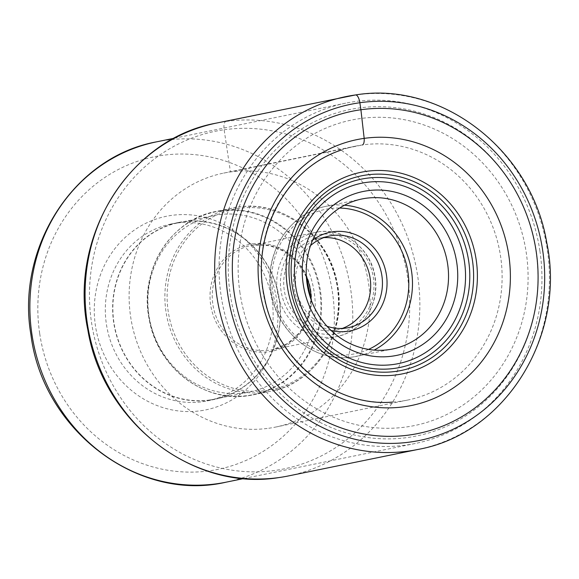 <?xml version="1.0" encoding="UTF-8"?>
<svg xmlns="http://www.w3.org/2000/svg" width="579" height="579" viewBox="0 0 579 579"><rect width="100%" height="100%" fill="white"/><g stroke="black" fill="none" stroke-linecap="round" stroke-linejoin="round"><path stroke-width="0.43" stroke-dasharray="2.9 2.17" d="M268.75 428.25A129.609 120.085 78.4 0 0 275.561 427.078A129.609 120.085 78.4 0 0 367.947 279.7A129.609 120.085 78.4 0 0 230.442 171.941A129.609 120.085 78.4 0 0 223.624 173.114A129.609 120.085 78.4 0 0 131.245 320.491A129.609 120.085 78.4 0 0 268.75 428.25M400.784 401.247A129.609 120.085 -101.6 0 1 392.272 402.108A129.609 120.085 -101.6 0 1 263.981 297.15A129.609 120.085 -101.6 0 1 340.77 150.25A129.609 120.085 -101.6 0 1 355.665 146.111A129.609 120.085 -101.6 0 1 362.483 144.938A129.609 120.085 -101.6 0 1 499.981 252.697A129.609 120.085 -101.6 0 1 407.602 400.075A129.609 120.085 -101.6 0 1 400.784 401.247M200.696 410.757A98.785 91.525 78.4 0 0 276.762 300.342A98.785 91.525 78.4 0 0 171.5 215.402A98.785 91.525 78.4 0 0 95.441 325.818A98.785 91.525 78.4 0 0 200.696 410.757M539.903 250.931A173.678 160.919 78.4 0 0 345.706 103.163A173.678 160.919 78.4 0 0 221.106 295.717A173.678 160.919 78.4 0 0 415.302 443.478A173.678 160.919 78.4 0 0 539.903 250.931M230.225 294.27A166.593 154.354 78.4 0 0 407.732 437.507A166.593 154.354 78.4 0 0 536.009 251.308A166.593 154.354 78.4 0 0 358.502 108.063A166.593 154.354 78.4 0 0 230.225 294.27M239.981 292.894A155.954 144.497 -101.6 0 1 360.073 118.579A155.954 144.497 -101.6 0 1 526.246 252.676A155.954 144.497 -101.6 0 1 406.161 426.998A155.954 144.497 -101.6 0 1 239.981 292.894M331.087 330.45A50.33 46.631 -101.6 0 1 294.074 288.038A50.33 46.631 -101.6 0 1 312.631 240.184M327.019 326.274A46.79 43.353 -101.6 0 1 296.021 287.85A46.79 43.353 -101.6 0 1 310.525 245.619M323.791 237.622A46.79 43.353 78.4 0 0 320.288 237.962A46.79 43.353 78.4 0 0 317.828 238.382A46.79 43.353 78.4 0 0 284.477 291.584A46.79 43.353 78.4 0 0 334.112 330.486A46.79 43.353 78.4 0 0 336.573 330.059A46.79 43.353 78.4 0 0 342.363 328.416M244.866 392.801A90.027 83.412 -101.6 0 1 149.353 317.951A90.027 83.412 -101.6 0 1 213.528 215.576A90.027 83.412 -101.6 0 1 218.261 214.758A90.027 83.412 -101.6 0 1 313.775 289.616A90.027 83.412 -101.6 0 1 249.607 391.983A90.027 83.412 -101.6 0 1 244.866 392.801M209.859 399.959A90.027 83.412 78.4 0 0 214.592 399.148A90.027 83.412 78.4 0 0 278.76 296.774A90.027 83.412 78.4 0 0 183.246 221.923A90.027 83.412 78.4 0 0 178.513 222.734A90.027 83.412 78.4 0 0 114.345 325.108A90.027 83.412 78.4 0 0 209.859 399.959M183.21 221.677A90.281 83.644 -101.6 0 1 278.984 296.738A90.281 83.644 -101.6 0 1 214.643 399.387A90.281 83.644 -101.6 0 1 209.895 400.205A90.281 83.644 -101.6 0 1 114.114 325.145A90.281 83.644 -101.6 0 1 178.462 222.495A90.281 83.644 -101.6 0 1 183.21 221.677M175.893 223.176A90.281 83.644 78.4 0 0 171.145 223.993A90.281 83.644 78.4 0 0 106.384 324.081A90.281 83.644 78.4 0 0 202.578 401.703A90.281 83.644 78.4 0 0 207.325 400.885A90.281 83.644 78.4 0 0 272.087 300.798A90.281 83.644 78.4 0 0 175.893 223.176M355.513 94.949A8.504 3.192 -98 0 0 355.463 94.963L225.861 121.467A7.795 2.931 -98 0 0 224.138 129.761L230.442 171.941L362.483 144.938M418.147 449.413A180.062 166.832 78.4 0 0 546.489 244.671A180.062 166.832 78.4 0 0 355.463 94.963M216.394 123.095A180.062 166.832 -101.6 0 1 225.861 121.467A180.062 166.832 -101.6 0 1 416.887 271.175A180.062 166.832 -101.6 0 1 288.545 475.916L285.975 476.416M224.138 129.761A172.26 159.609 -101.6 0 1 407.688 277.884A172.26 159.609 -101.6 0 1 275.054 470.423A172.26 159.609 -101.6 0 1 91.496 322.308A172.26 159.609 -101.6 0 1 224.138 129.761M39.712 333.642A159.5 147.783 78.4 0 0 209.62 470.799A159.5 147.783 78.4 0 0 332.498 292.619A159.5 147.783 -101.6 0 0 332.484 292.511A159.5 147.783 -101.6 0 0 162.576 155.36A159.5 147.783 -101.6 0 0 39.698 333.54A159.5 147.783 -101.6 0 0 39.712 333.642M156.525 141.855A173.678 160.919 -101.6 0 1 350.722 289.616A173.678 160.919 -101.6 0 1 350.744 289.732A173.678 160.919 -101.6 0 1 226.121 482.169M344.527 205.212A76.558 70.935 78.4 0 0 330.102 205.617A76.558 70.935 78.4 0 0 329.994 205.632A76.558 70.935 78.4 0 0 325.97 206.327A76.558 70.935 78.4 0 0 271.392 293.329A76.558 70.935 78.4 0 0 352.517 357.055A76.558 70.935 78.4 0 0 352.625 357.04A76.558 70.935 78.4 0 0 356.65 356.346A76.558 70.935 78.4 0 0 374.15 350.092M368.541 349.398A73.728 68.308 78.4 0 1 351.156 354.449A73.728 68.308 78.4 0 1 351.055 354.464A73.728 68.308 -101.6 0 1 272.593 291.005A73.728 68.308 -101.6 0 1 329.371 208.65A73.728 68.308 78.4 0 1 329.473 208.635A73.728 68.308 78.4 0 1 339.634 208.049M334.64 333.989A50.33 46.631 -101.6 0 1 281.01 290.716A50.33 46.631 -101.6 0 1 319.76 234.459A50.33 46.631 -101.6 0 1 373.39 277.732A50.33 46.631 -101.6 0 1 334.64 333.989M318.399 231.853A53.167 49.258 -101.6 0 1 374.714 276.125A53.167 49.258 -101.6 0 1 336.804 336.529A53.167 49.258 -101.6 0 1 334.011 337.007A53.167 49.258 -101.6 0 1 333.909 337.021A53.167 49.258 -101.6 0 1 277.594 292.75A53.167 49.258 -101.6 0 1 315.504 232.345A53.167 49.258 -101.6 0 1 318.298 231.868A53.167 49.258 -101.6 0 1 318.399 231.853M306.334 276.364A53.167 49.258 78.4 0 0 253.812 245.055A53.167 49.258 78.4 0 0 253.718 245.069A53.167 49.258 78.4 0 0 251.018 245.532A53.167 49.258 78.4 0 0 213.123 305.987A53.167 49.258 78.4 0 0 269.532 350.194A53.167 49.258 78.4 0 0 269.626 350.179A53.167 49.258 78.4 0 0 272.325 349.716A53.167 49.258 78.4 0 0 311.097 299.647M252.697 243.839A54.585 50.576 -101.6 0 1 310.858 290.716A54.585 50.576 -101.6 0 1 268.931 351.764A54.585 50.576 -101.6 0 1 268.83 351.779A54.585 50.576 -101.6 0 1 210.676 304.901A54.585 50.576 -101.6 0 1 252.603 243.853A54.585 50.576 -101.6 0 1 252.697 243.839M239.156 208.324A92.155 85.388 78.4 0 0 168.185 311.27A92.155 85.388 78.4 0 0 266.289 390.579A92.155 85.388 78.4 0 0 266.391 390.564A92.155 85.388 78.4 0 0 337.354 287.618A92.155 85.388 78.4 0 0 239.25 208.31A92.155 85.388 78.4 0 0 239.156 208.324M238.135 207.094A93.574 86.698 -101.6 0 1 337.318 284.962A93.574 86.698 -101.6 0 1 270.617 391.303A93.574 86.698 -101.6 0 1 265.696 392.157A93.574 86.698 -101.6 0 1 265.595 392.171A93.574 86.698 -101.6 0 1 166.412 314.303A93.574 86.698 -101.6 0 1 233.12 207.955A93.574 86.698 -101.6 0 1 238.034 207.101A93.574 86.698 -101.6 0 1 238.135 207.094M220.773 210.633A93.574 86.698 78.4 0 0 215.851 211.487A93.574 86.698 78.4 0 0 149.143 317.828A93.574 86.698 78.4 0 0 248.326 395.696A93.574 86.698 78.4 0 0 248.427 395.689A93.574 86.698 78.4 0 0 253.349 394.835A93.574 86.698 78.4 0 0 320.057 288.494A93.574 86.698 78.4 0 0 220.874 210.618A93.574 86.698 78.4 0 0 220.773 210.633M220.469 210.973A93.306 86.452 -101.6 0 1 319.803 291.273A93.306 86.452 -101.6 0 1 247.942 395.515A93.306 86.452 -101.6 0 1 247.841 395.529A93.306 86.452 -101.6 0 1 148.513 315.229A93.306 86.452 -101.6 0 1 220.367 210.988A93.306 86.452 -101.6 0 1 220.469 210.973M285.939 476.423L283.428 476.872M283.276 476.893L280.924 477.277M280.41 477.349L279.476 477.487M223.624 173.114L355.665 146.111M275.561 427.078L407.602 400.075M174.395 138.2L345.706 103.163M243.991 478.515L415.302 443.478M362.027 198.952L325.97 206.327C288.907 212.884 262.982 254.767 271.348 294.248C277.775 333.475 316.04 363.142 352.597 357.04L392.707 348.971M317.828 238.382L329.581 235.979M336.573 330.059L348.334 327.656M306.371 276.95L297.418 262.425L284.738 251.604L269.669 245.619L253.79 245.055L251.018 245.532L318.32 231.861C343.752 227.619 370.343 248.232 374.801 275.452C380.606 302.868 362.592 331.962 336.804 336.529L272.325 349.716L287.669 343.499L300.081 332.064L308.144 316.677L310.894 299.09M238.063 207.101C282.429 199.712 328.944 235.443 337.173 283.015C347.885 331.499 316.163 383.269 270.617 391.303L248.405 395.689C203.75 403.136 156.996 366.883 149.136 318.942C138.909 270.668 170.588 219.484 215.851 211.487L238.063 207.101M214.592 399.148L249.607 391.983M171.145 223.993L178.462 222.495M207.325 400.885L214.643 399.387M178.513 222.734L213.528 215.576"/><path stroke-width="0.87" d="M362.483 144.938A7.57 2.844 -98 0 0 364.177 138.374A135.703 125.737 78.4 0 0 259.682 290.057A135.703 125.737 78.4 0 0 404.28 406.74A135.703 125.737 78.4 0 0 508.775 255.064A135.703 125.737 78.4 0 0 364.177 138.374L360.905 109.742A164.465 152.378 -101.6 0 1 536.147 251.156A164.465 152.378 -101.6 0 1 409.512 434.981A164.465 152.378 -101.6 0 1 234.271 293.567A164.465 152.378 -101.6 0 1 360.905 109.742L359.856 102.729A8.504 3.192 -98 0 0 355.513 94.949M303.208 284.217A83.651 77.506 -101.6 0 1 367.622 190.715A83.651 77.506 -101.6 0 1 456.751 262.642A83.651 77.506 -101.6 0 1 392.345 356.143A83.651 77.506 -101.6 0 1 303.208 284.217M307.102 283.833A76.558 70.935 -101.6 0 1 362.027 198.952A76.558 70.935 -101.6 0 1 366.051 198.264A76.558 70.935 -101.6 0 1 447.632 264.089A76.558 70.935 -101.6 0 1 392.707 348.971A76.558 70.935 -101.6 0 1 388.683 349.665A76.558 70.935 -101.6 0 1 307.102 283.833M312.631 240.184A50.33 46.631 -101.6 0 1 332.824 231.781A50.33 46.631 -101.6 0 1 386.454 275.061A50.33 46.631 -101.6 0 1 347.704 331.318A50.33 46.631 -101.6 0 1 331.087 330.45M310.525 245.619A46.79 43.353 -101.6 0 1 329.581 235.979A46.79 43.353 -101.6 0 1 332.042 235.559A46.79 43.353 -101.6 0 1 381.901 275.785A46.79 43.353 -101.6 0 1 348.334 327.656A46.79 43.353 -101.6 0 1 345.873 328.083A46.79 43.353 -101.6 0 1 327.019 326.274M342.363 328.416A46.79 43.353 78.4 0 0 369.67 275.539A46.79 43.353 78.4 0 0 323.791 237.622M410.562 441.987A171.55 158.95 78.4 0 0 542.653 250.244A171.55 158.95 78.4 0 0 359.856 102.729A171.55 158.95 78.4 0 0 227.764 294.479A171.55 158.95 78.4 0 0 410.562 441.987M355.463 94.963A180.062 166.832 78.4 0 0 345.996 96.592A180.062 166.832 78.4 0 0 217.653 301.333A180.062 166.832 78.4 0 0 408.68 451.041A180.062 166.832 78.4 0 0 418.147 449.413C505.467 433.946 566.407 335.386 546.75 242.601C531.652 150.439 441.683 80.604 355.535 94.949L216.394 123.095A180.062 166.832 -101.6 0 0 88.051 327.837A180.062 166.832 -101.6 0 0 279.078 477.545A180.062 166.832 -101.6 0 0 288.545 475.916L418.147 449.413M156.525 141.855C74.25 156.591 15.814 247.11 30.919 334.669C42.585 430.031 138.07 502.84 226.121 482.169A173.678 160.919 -101.6 0 1 31.932 334.401A173.678 160.919 -101.6 0 1 31.91 334.293A173.678 160.919 -101.6 0 1 156.525 141.855L174.395 138.2M287.314 286.337A102.896 95.34 78.4 0 0 396.955 374.808A102.896 95.34 78.4 0 0 476.184 259.797A102.896 95.34 78.4 0 0 366.543 171.326A102.896 95.34 78.4 0 0 287.314 286.337M472.442 260.355A99.327 92.032 -101.6 0 1 395.964 371.378A99.327 92.032 -101.6 0 1 290.122 285.968A99.327 92.032 -101.6 0 1 366.608 174.952A99.327 92.032 -101.6 0 1 472.442 260.355M292.243 285.722A96.114 89.05 78.4 0 0 394.654 368.367A96.114 89.05 78.4 0 0 468.664 260.941A96.114 89.05 78.4 0 0 366.254 178.296A96.114 89.05 78.4 0 0 292.243 285.722M295.5 285.295A92.047 85.287 78.4 0 0 393.582 364.444A92.047 85.287 78.4 0 0 464.459 261.563A92.047 85.287 78.4 0 0 366.377 182.414A92.047 85.287 78.4 0 0 295.5 285.295M374.15 350.092A76.558 70.935 78.4 0 0 410.808 267.122A76.558 70.935 78.4 0 0 344.527 205.212M368.541 349.398A73.728 68.308 78.4 0 0 407.189 267.867A73.728 68.308 78.4 0 0 339.634 208.049M311.097 299.647A53.167 49.258 78.4 0 0 306.334 276.364M280.924 477.277L280.41 477.349M279.476 477.487L279.013 477.559C192.908 491.904 102.946 422.077 87.842 329.892C68.184 237.093 129.124 138.547 216.394 123.095M392.272 402.108C334.177 407.153 275.618 359.204 264.299 296.593C250.649 234.799 285.664 168.344 340.77 150.25M226.121 482.169L243.991 478.515M310.894 299.09L306.371 276.95"/></g></svg>
